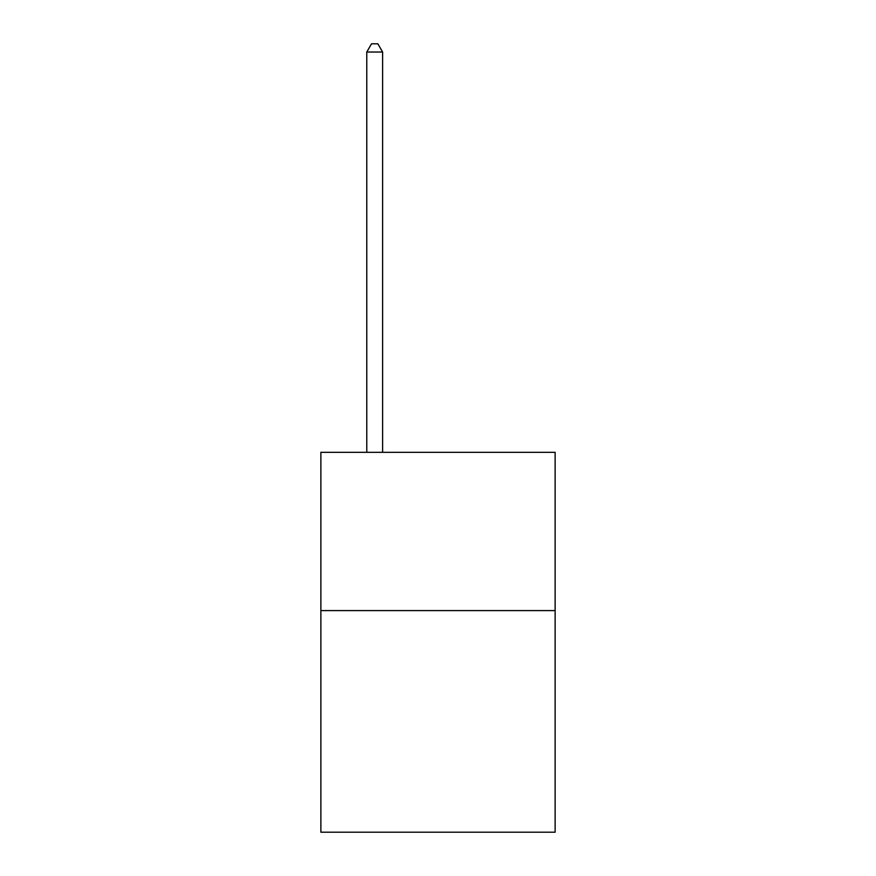<?xml version="1.0" encoding="UTF-8"?>
<svg xmlns="http://www.w3.org/2000/svg" width="876" height="876" viewBox="0 0 876 876"><rect width="100%" height="100%" fill="white"/><g stroke="black" fill="none" stroke-linecap="round" stroke-linejoin="round"><path stroke-width="1.31" d="M555.132 610.594L555.132 832.2L320.868 832.2L320.868 452.312L555.132 452.312L555.132 610.594L320.868 610.594M382.604 452.312L382.604 52.034L366.77 52.034L366.77 452.312M366.77 52.034L371.523 43.8L377.852 43.8L382.604 52.034"/></g></svg>
